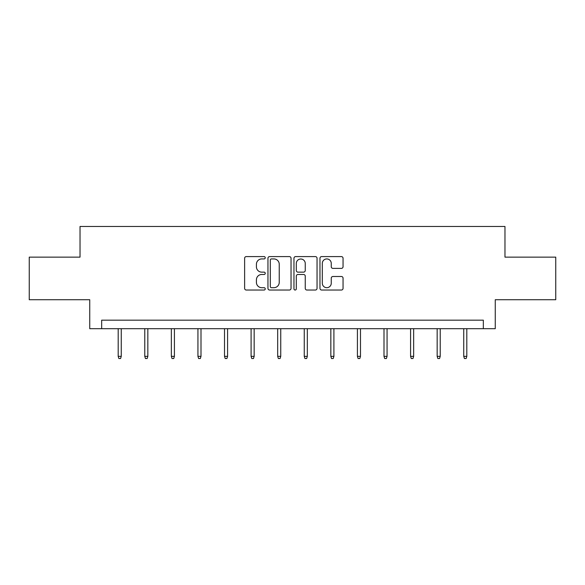 <?xml version="1.0" encoding="UTF-8"?>
<svg xmlns="http://www.w3.org/2000/svg" width="585" height="585" viewBox="0 0 585 585"><rect width="100%" height="100%" fill="white"/><g stroke="black" fill="none" stroke-linecap="round" stroke-linejoin="round"><path stroke-width="0.88" d="M265.239 257.758A1.17 1.17 0 0 0 264.069 256.588L246.3 256.588A1.675 1.675 0 0 0 244.625 258.263L244.625 288.368A1.675 1.675 0 0 0 246.3 290.036L264.069 290.036A1.17 1.17 0 0 0 265.239 288.866A1.17 1.17 0 0 0 264.069 287.696L261.766 287.696A5.353 5.353 0 0 1 256.413 282.343L256.413 279.835A5.353 5.353 0 0 1 261.766 274.482L264.069 274.482A1.17 1.17 0 0 0 265.239 273.312A1.17 1.17 0 0 0 264.069 272.142L261.766 272.142A5.353 5.353 0 0 1 256.413 266.789L256.413 264.281A5.353 5.353 0 0 1 261.766 258.928L264.069 258.928A1.17 1.17 0 0 0 265.239 257.758M341.377 268.383A1.675 1.675 0 0 0 343.051 266.709L343.051 258.263A1.675 1.675 0 0 0 341.377 256.588L321.64 256.588A1.675 1.675 0 0 0 319.973 258.263L319.973 288.368A1.675 1.675 0 0 0 321.64 290.036L341.377 290.036A1.675 1.675 0 0 0 343.051 288.368L343.051 278.167A1.675 1.675 0 0 0 341.377 276.493L332.931 276.493A1.675 1.675 0 0 0 331.256 278.167L331.256 283.22A4.475 4.475 0 0 1 326.788 287.696A4.475 4.475 0 0 1 322.313 283.22L322.313 263.404A4.475 4.475 0 0 1 326.788 258.928A4.475 4.475 0 0 1 331.256 263.404L331.256 266.709A1.675 1.675 0 0 0 332.931 268.383L341.377 268.383M483.334 328.69L495.261 328.69L495.261 299.725L555.75 299.725L555.75 257.129L504.972 257.129L504.972 226.461L80.028 226.461L80.028 257.129L29.25 257.129L29.25 299.725L89.739 299.725L89.739 328.69L483.334 328.69L483.334 320.17L101.666 320.17L101.666 328.69M291.037 258.263A1.675 1.675 0 0 0 289.363 256.588L269.627 256.588A1.675 1.675 0 0 0 267.959 258.263L267.959 288.368A1.675 1.675 0 0 0 269.627 290.036L289.363 290.036A1.675 1.675 0 0 0 291.037 288.368L291.037 258.263M295.637 256.588L315.373 256.588A1.675 1.675 0 0 1 317.041 258.263L317.041 288.368A1.675 1.675 0 0 1 315.373 290.036L306.928 290.036A1.675 1.675 0 0 1 305.253 288.368L305.253 276.157A1.675 1.675 0 0 0 303.578 274.482L297.977 274.482A1.675 1.675 0 0 0 296.302 276.157L296.302 288.866A1.17 1.17 0 0 1 295.132 290.036A1.17 1.17 0 0 1 293.962 288.866L293.962 258.263A1.675 1.675 0 0 1 295.637 256.588M271.469 258.928A1.17 1.17 0 0 0 270.299 260.098L270.299 286.526A1.17 1.17 0 0 0 271.469 287.696L273.897 287.696A5.353 5.353 0 0 0 279.242 282.343L279.242 264.281A5.353 5.353 0 0 0 273.897 258.928L271.469 258.928M305.253 263.491A4.475 4.475 0 0 0 300.778 259.016A4.475 4.475 0 0 0 296.302 263.491L296.302 270.467A1.675 1.675 0 0 0 297.977 272.142L303.578 272.142A1.675 1.675 0 0 0 305.253 270.467L305.253 263.491M121.263 356.331L120.576 358.539L118.872 358.539L118.192 356.331L121.263 356.331L121.263 328.69M118.192 356.331L118.192 328.69M147.837 356.331L147.157 358.539L145.453 358.539L144.773 356.331L147.837 356.331L147.837 328.69M144.773 356.331L144.773 328.69M174.418 356.331L173.738 358.539L172.034 358.539L171.354 356.331L174.418 356.331L174.418 328.69M171.354 356.331L171.354 328.69M200.999 356.331L200.319 358.539L198.615 358.539L197.935 356.331L200.999 356.331L200.999 328.69M197.935 356.331L197.935 328.69M227.58 356.331L226.9 358.539L225.196 358.539L224.516 356.331L227.58 356.331L227.58 328.69M224.516 356.331L224.516 328.69M254.161 356.331L253.48 358.539L251.777 358.539L251.097 356.331L254.161 356.331L254.161 328.69M251.097 356.331L251.097 328.69M280.741 356.331L280.061 358.539L278.358 358.539L277.678 356.331L280.741 356.331L280.741 328.69M277.678 356.331L277.678 328.69M307.322 356.331L306.642 358.539L304.939 358.539L304.258 356.331L307.322 356.331L307.322 328.69M304.258 356.331L304.258 328.69M333.903 356.331L333.223 358.539L331.519 358.539L330.839 356.331L333.903 356.331L333.903 328.69M330.839 356.331L330.839 328.69M360.484 356.331L359.804 358.539L358.1 358.539L357.42 356.331L360.484 356.331L360.484 328.69M357.42 356.331L357.42 328.69M387.065 356.331L386.385 358.539L384.681 358.539L384.001 356.331L387.065 356.331L387.065 328.69M384.001 356.331L384.001 328.69M413.646 356.331L412.966 358.539L411.262 358.539L410.582 356.331L413.646 356.331L413.646 328.69M410.582 356.331L410.582 328.69M440.227 356.331L439.547 358.539L437.843 358.539L437.163 356.331L440.227 356.331L440.227 328.69M437.163 356.331L437.163 328.69M466.808 356.331L466.128 358.539L464.424 358.539L463.737 356.331L466.808 356.331L466.808 328.69M463.737 356.331L463.737 328.69"/></g></svg>
